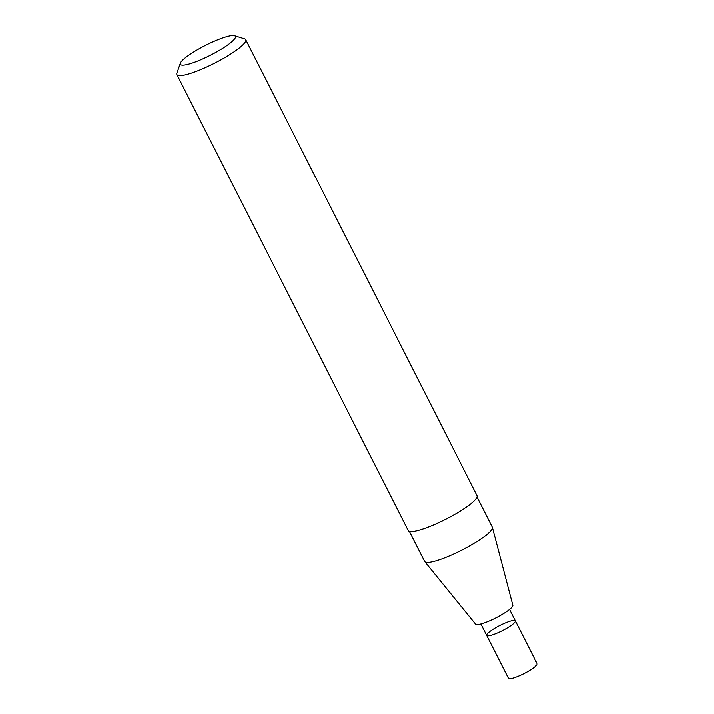 <?xml version="1.0" encoding="UTF-8"?>
<svg xmlns="http://www.w3.org/2000/svg" width="714" height="714" viewBox="0 0 714 714"><rect width="100%" height="100%" fill="white"/><g stroke="black" fill="none" stroke-linecap="round" stroke-linejoin="round"><path stroke-width="1.07" d="M477.014 496.98L492.285 527.084A37.94 6.783 153.1 0 1 492.383 527.334L512.831 605.276A20.902 3.74 153.1 0 1 495.828 617.931A20.902 3.74 153.1 0 1 475.578 624.179L424.759 561.641A37.94 6.783 153.1 0 1 424.616 561.418L409.345 531.314M492.383 527.334A37.94 6.783 153.1 0 1 461.521 550.298A37.94 6.783 153.1 0 1 424.759 561.641M234.487 35.7L244.572 38.815A38.583 6.899 153.1 0 1 245.714 39.645L477.023 495.57A38.583 6.899 153.1 0 1 445.732 519.185A38.583 6.899 153.1 0 1 408.203 530.484L176.893 74.559A38.583 6.899 153.1 0 1 176.902 73.149L180.347 63.171A30.872 5.516 153.1 0 1 199.625 48.463A30.872 5.516 153.1 0 1 229.051 36.048A30.872 5.516 153.1 0 1 234.487 35.7A30.872 5.516 153.1 0 1 210.371 55.246A30.872 5.516 153.1 0 1 180.347 63.171M245.714 39.645A38.583 6.899 153.1 0 1 214.423 63.251A38.583 6.899 153.1 0 1 176.893 74.559M515.347 620.868A16.074 2.874 153.1 0 1 502.308 630.703A16.074 2.874 153.1 0 1 486.671 635.415A16.074 2.874 153.1 0 1 495.48 627.874A16.074 2.874 153.1 0 1 512.045 620.707A16.074 2.874 153.1 0 1 515.347 620.868A16.074 2.874 153.1 0 1 502.308 630.703A16.074 2.874 153.1 0 1 486.671 635.415L508.43 678.3A16.074 2.874 153.1 0 0 524.067 673.588A16.074 2.874 153.1 0 0 537.106 663.752L509.555 609.453M480.879 624L486.671 635.415"/></g></svg>
